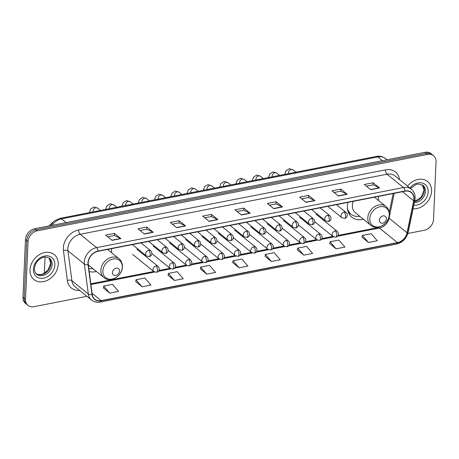 <?xml version="1.0" encoding="UTF-8"?>
<svg xmlns="http://www.w3.org/2000/svg" width="459" height="459" viewBox="0 0 459 459"><rect width="100%" height="100%" fill="white"/><g stroke="black" fill="none" stroke-linecap="round" stroke-linejoin="round"><path stroke-width="0.69" d="M348.031 202.356A17.769 13.982 129.1 0 0 347.377 206.424A17.769 13.982 129.1 0 0 351.76 217.17A17.769 13.982 129.1 0 0 363.321 219.213M378.532 200.468A17.769 13.982 129.1 0 0 378.537 200.325A17.769 13.982 129.1 0 0 378.227 196.446M89.207 271.596A17.769 13.982 129.1 0 0 96.407 271.464M111.617 252.72A17.769 13.982 129.1 0 0 111.623 252.576A17.769 13.982 129.1 0 0 111.313 248.698M407.902 233.476L424.317 230.263A10.058 7.912 129.1 0 0 433.531 219.436L436.05 161.78A10.058 7.912 129.1 0 0 433.571 155.699L431.001 153.61A10.058 7.912 129.1 0 0 425.057 152.313L34.683 228.737A10.058 7.912 129.1 0 0 25.469 239.564L22.95 297.22A10.058 7.912 129.1 0 0 25.429 303.301L26.714 304.346A10.058 7.912 129.1 0 1 24.235 298.264A10.058 7.912 129.1 0 0 26.714 304.346L27.999 305.39A10.058 7.912 129.1 0 0 33.943 306.687L86.906 296.313M433.571 155.699A10.058 7.912 129.1 0 0 427.627 154.402L37.254 230.82A10.058 7.912 129.1 0 0 28.039 241.652L26.754 240.608L24.235 298.264L26.754 240.608A10.058 7.912 129.1 0 1 35.968 229.775A10.058 7.912 129.1 0 0 26.754 240.608L25.469 239.564M427.627 154.402L426.342 153.358L35.968 229.775L426.342 153.358A10.058 7.912 129.1 0 1 432.286 154.654A10.058 7.912 129.1 0 0 426.342 153.358L425.057 152.313M30.013 269.846A16.094 12.663 129.1 0 0 33.983 279.577A16.094 12.663 129.1 0 0 49.13 279.359A16.094 12.663 129.1 0 0 58.23 264.321A16.094 12.663 129.1 0 0 54.26 254.59A16.094 12.663 129.1 0 0 39.113 254.808A16.094 12.663 129.1 0 0 30.013 269.846A16.094 12.663 129.1 0 0 33.983 279.577A16.094 12.663 129.1 0 0 49.13 279.359A16.094 12.663 129.1 0 0 58.23 264.321A16.094 12.663 129.1 0 0 54.26 254.59A16.094 12.663 129.1 0 0 39.113 254.808A16.094 12.663 129.1 0 0 30.013 269.846M413.089 208.776A16.094 12.663 129.1 0 0 431.558 191.242A16.094 12.663 129.1 0 0 427.587 181.506A16.094 12.663 129.1 0 0 407.535 186.124A16.094 12.663 129.1 0 1 427.587 181.506L427.587 181.506A16.094 12.663 129.1 0 1 431.558 191.242A16.094 12.663 129.1 0 1 413.089 208.776M88.203 262.846A10.729 8.44 -50.9 0 1 98.037 251.297L404.924 191.219A10.729 8.44 -50.9 0 1 411.264 192.602A10.729 8.44 -50.9 0 1 413.691 200.801L407.053 232.788A10.729 8.44 -50.9 0 1 397.442 242.627L101.123 300.634A10.729 8.44 -50.9 0 1 94.789 299.257A10.729 8.44 -50.9 0 1 92.207 294.426L88.271 264.504A10.729 8.44 -50.9 0 1 88.203 262.846M87.967 262.892A10.993 8.652 129.1 0 0 88.042 264.596L91.978 294.512A10.993 8.652 129.1 0 0 101.112 300.88L397.431 242.868A10.993 8.652 129.1 0 0 407.282 232.788L413.92 200.801A10.993 8.652 129.1 0 0 404.936 190.978L98.048 251.056A10.993 8.652 129.1 0 0 87.967 262.892M366.42 186.176L373.087 184.874L379.346 187.823A2.679 1.205 78.9 0 1 379.57 187.966L373.144 182.757L364.326 184.484L370.752 189.693L379.57 187.966M373.052 184.879L373.144 182.757M334.083 192.51L340.75 191.202L347.01 194.151A2.679 1.205 78.9 0 1 347.233 194.3L340.813 189.085L331.989 190.812L338.415 196.022L347.233 194.3M340.716 191.208L340.813 189.085M301.747 198.839L308.414 197.531L314.673 200.485A2.679 1.205 78.9 0 1 314.903 200.629L308.477 195.414L299.658 197.141L306.078 202.356L314.903 200.629M308.385 197.542L308.477 195.414M269.41 205.167L276.083 203.865L282.342 206.814A2.679 1.205 78.9 0 1 282.566 206.957L276.14 201.742L267.322 203.469L273.748 208.684L282.566 206.957M276.048 203.871L276.14 201.742M107.739 236.815L114.406 235.513L120.665 238.462A2.679 1.205 78.9 0 1 120.889 238.605L114.463 233.396L105.645 235.123L112.071 240.332L120.889 238.605M114.371 235.519L114.463 233.396M140.07 230.487L146.742 229.184L152.996 232.134A2.679 1.205 78.9 0 1 153.226 232.277L146.8 227.062L137.981 228.789L144.407 234.004L153.226 232.277M146.708 229.19L146.8 227.062M172.406 224.158L179.073 222.85L185.333 225.805A2.679 1.205 78.9 0 1 185.556 225.948L179.136 220.733L170.318 222.46L176.738 227.675L185.556 225.948M179.039 222.862L179.136 220.733M204.743 217.83L211.41 216.522L217.669 219.471A2.679 1.205 78.9 0 1 217.893 219.62L211.467 214.405L202.648 216.132L209.074 221.341L217.893 219.62M211.375 216.528L211.467 214.405M237.079 211.496L243.746 210.193L250.006 213.142A2.679 1.205 78.9 0 1 250.23 213.286L243.804 208.076L234.985 209.803L241.411 215.013L250.23 213.286M243.712 210.199L243.804 208.076M28.039 241.652L25.52 299.308A10.058 7.912 129.1 0 0 27.999 305.39M297.426 249.925L303.778 255.158L312.596 253.431L306.514 246.368L297.696 248.095L297.415 249.994M329.763 243.597L336.108 248.824L344.927 247.097L338.851 240.04L330.032 241.767L329.751 243.666M362.094 237.269L368.445 242.495L377.264 240.768L371.188 233.706L362.369 235.433L362.088 237.332M200.417 268.917L206.768 274.143L215.587 272.416L209.511 265.359L200.692 267.086L200.411 268.985M168.086 275.245L174.437 280.478L183.256 278.751L177.174 271.688L168.355 273.415L168.074 275.314M135.749 281.579L142.101 286.806L150.919 285.079L144.837 278.016L136.019 279.743L135.738 281.642M103.413 287.908L109.764 293.135L118.583 291.408L112.501 284.345L103.682 286.072L103.401 287.971M265.09 256.26L271.441 261.487L280.26 259.76L274.178 252.697L265.359 254.424L265.078 256.323M239.105 267.815L247.923 266.088L241.847 259.025L233.029 260.752L232.742 262.651L239.105 267.815L233.029 260.752M206.768 274.143L200.692 267.086M174.437 280.478L168.355 273.415M142.101 286.806L136.019 279.743M109.764 293.135L103.682 286.072M271.441 261.487L265.359 254.424M303.778 255.158L297.696 248.095M336.108 248.824L330.032 241.767M368.445 242.495L362.369 235.433M119.489 271.097A4.022 3.167 129.1 0 0 116.121 268.148A4.022 3.167 129.1 0 0 112.432 272.48A4.022 3.167 129.1 0 0 115.8 275.429A4.022 3.167 129.1 0 0 119.489 271.097M108.066 249.839A15.922 12.531 129.1 0 0 108.031 249.34M88.805 268.549A15.922 12.531 129.1 0 0 92.861 268.584M88.323 264.9A12.066 9.496 129.1 0 0 88.438 264.998L103.837 277.488C110.194 283.266 122.467 275.962 122.433 266.771C122.524 263.42 121.394 260.746 119.047 258.75A12.066 9.496 129.1 0 0 107.681 258.91A12.066 9.496 129.1 0 0 100.86 270.19A12.066 9.496 129.1 0 0 103.837 277.488M386.403 218.845A4.022 3.167 129.1 0 0 383.03 215.896A4.022 3.167 129.1 0 0 379.346 220.228A4.022 3.167 129.1 0 0 382.714 223.177A4.022 3.167 129.1 0 0 386.403 218.845M353.275 201.329A12.066 9.496 129.1 0 0 352.374 205.448A12.066 9.496 129.1 0 0 355.352 212.746L370.746 225.243C377.109 231.015 389.381 223.711 389.347 214.519C389.439 211.169 388.308 208.495 385.956 206.498A12.066 9.496 129.1 0 0 374.596 206.659A12.066 9.496 129.1 0 0 367.774 217.939A12.066 9.496 129.1 0 0 370.746 225.243M374.98 197.588A15.922 12.531 129.1 0 0 374.946 197.089M347.692 210.337A15.922 12.531 129.1 0 0 350.355 213.653L350.997 214.175A15.922 12.531 129.1 0 0 359.77 216.332M347.4 208.277A15.922 12.531 129.1 0 0 350.997 214.175M382.404 160.667L377.826 156.949A6.707 3.012 -101.1 0 0 376.271 156.439C377.591 156.117 381.463 155.555 385.744 158.671A13.409 10.551 129.1 0 0 377.826 156.949L61.523 218.863A13.409 10.551 129.1 0 0 52.062 225.335M66.107 222.586L61.523 218.863A6.707 3.012 -101.1 0 0 59.974 218.352L376.271 156.439M22.95 297.22L25.52 299.308M34.683 228.737L37.254 230.82M79.648 290.421A16.759 13.191 -50.9 0 1 67.358 280.489L63.428 250.574A16.759 13.191 -50.9 0 1 78.678 229.93L385.571 169.853A3.351 1.503 -101.1 0 0 387.04 174.196L80.153 234.268A13.409 10.551 129.1 0 0 67.863 248.709A13.409 10.551 129.1 0 0 67.949 250.78L71.885 280.701A13.409 10.551 129.1 0 0 75.11 286.737L91.553 300.083A13.409 10.551 -50.9 0 1 88.335 294.047A3.351 1.658 -7.5 0 0 91.978 294.512M385.571 169.853A16.759 13.191 -50.9 0 1 399.502 179.601M394.964 175.917A13.409 10.551 129.1 0 0 387.04 174.196L403.49 187.542A13.409 10.551 -50.9 0 1 411.407 189.269L394.964 175.917M67.358 280.489A3.351 1.658 172.5 0 1 71.885 280.701L88.335 294.047L84.399 264.132A13.409 10.551 -50.9 0 1 84.313 262.055A13.409 10.551 -50.9 0 1 96.597 247.619A3.351 1.503 78.9 0 1 98.048 251.056M88.042 264.596A3.351 1.658 -7.5 0 1 84.399 264.132L67.949 250.78A3.351 1.658 172.5 0 0 63.428 250.574M91.553 300.083C94.026 302.011 96.924 302.67 100.251 302.068A3.351 1.503 -101.1 0 0 101.112 300.88M397.431 242.868A3.351 1.503 78.9 0 1 396.57 244.062C402.646 242.455 406.531 238.514 408.217 232.231L414.856 200.239C415.688 195.672 414.54 192.011 411.407 189.269M407.282 232.788A3.351 1.136 11.7 0 0 408.217 232.231M413.92 200.801A3.351 1.136 11.7 0 0 414.856 200.239M404.936 190.978A3.351 1.503 -101.1 0 0 403.49 187.542L96.597 247.619L80.153 234.268A3.351 1.503 -101.1 0 1 78.678 229.93M397.442 242.627L379.45 228.031A10.729 8.44 129.1 0 0 389.066 218.191L394.229 193.314M407.053 232.788L389.066 218.191A6.036 2.043 -168.3 0 1 388.721 217.876M413.691 200.801L402.474 191.701M101.123 300.634L92.058 293.278M90.905 284.517L154.591 272.049M158.344 271.315L170.874 268.859M174.627 268.125L187.163 265.669M190.91 264.935L203.446 262.485M207.198 261.75L219.729 259.295M223.481 258.56L236.018 256.111M239.77 255.376L252.301 252.92M256.053 252.186L268.59 249.73M272.336 248.996L284.873 246.546M288.625 245.812L301.156 243.356M304.908 242.622L317.444 240.166M321.191 239.432L333.727 236.982M337.48 236.247L379.45 228.031A6.036 2.708 -101.1 0 0 378.055 227.572L382.617 225.501M250.006 213.142L241.222 214.864M217.669 219.471L208.891 221.192M185.333 225.805L176.554 227.521M152.996 232.134L144.218 233.855M120.665 238.462L111.881 240.183M282.342 206.814L273.558 208.535M314.673 200.485L305.895 202.201M347.01 194.151L338.231 195.873M379.346 187.823L370.562 189.544M36.204 273.759A10.218 8.038 129.1 0 0 45.602 272.933A10.218 8.038 129.1 0 0 50.995 263.632A10.218 8.038 129.1 0 0 49.027 257.958M36.72 274.235A10.218 8.038 129.1 0 0 46.336 274.098A10.218 8.038 129.1 0 0 52.119 264.55A10.218 8.038 129.1 0 0 49.595 258.365C46.445 256.879 44.144 256.61 42.704 257.568C38.097 259.329 35.343 262.967 34.442 268.486C34.425 271.114 35.182 273.03 36.72 274.235M54.845 264.986A12.232 9.622 129.1 0 0 44.603 256.013A12.232 9.622 129.1 0 0 33.398 269.181A12.232 9.622 129.1 0 0 43.639 278.154A12.232 9.622 129.1 0 0 54.845 264.986M122.295 267.138A11.085 8.727 129.1 0 0 113.012 259.008A11.085 8.727 129.1 0 0 102.856 270.942A11.085 8.727 129.1 0 0 112.139 279.078A11.085 8.727 129.1 0 0 122.295 267.138M389.209 214.887A11.085 8.727 129.1 0 0 379.926 206.757A11.085 8.727 129.1 0 0 369.77 218.696A11.085 8.727 129.1 0 0 379.054 226.826A11.085 8.727 129.1 0 0 389.209 214.887M348.146 211.943A16.076 12.651 129.1 0 0 350.544 213.808M414.569 201.621A10.218 8.038 129.1 0 0 424.317 190.554A10.218 8.038 129.1 0 0 422.349 184.879M414.362 202.631A10.218 8.038 129.1 0 0 425.441 191.466A10.218 8.038 129.1 0 0 422.923 185.287L418.499 183.979L416.032 184.484L410.495 188.523M413.829 205.202A12.232 9.622 129.1 0 0 428.172 191.902A12.232 9.622 129.1 0 0 421.804 182.929A12.232 9.622 129.1 0 0 409.893 188.035M148.682 250.298A3.351 2.639 129.1 0 0 145.606 253.913A3.351 2.639 129.1 0 0 146.432 255.938L149.192 256.627A3.351 1.503 -101.1 0 0 150.15 254.636A3.351 1.503 78.9 0 0 148.682 250.298A3.351 2.639 129.1 0 1 150.661 250.734C152.916 252.966 151.722 256.329 149.192 256.627M100.464 210.429L97.635 208.134A3.018 2.375 129.1 0 0 96.017 207.72A3.018 2.375 129.1 0 0 93.091 210.997A3.018 2.375 129.1 0 0 93.194 211.851M164.965 247.114A3.351 2.639 129.1 0 0 161.895 250.723A3.351 2.639 129.1 0 0 162.721 252.748L165.475 253.437A3.351 1.503 -101.1 0 0 166.439 251.452A3.351 1.503 78.9 0 0 164.965 247.114A3.351 2.639 129.1 0 1 166.944 247.544C169.199 249.782 168.005 253.138 165.475 253.437M116.747 207.238L113.924 204.949A3.018 2.375 129.1 0 0 112.306 204.53A3.018 2.375 129.1 0 0 109.374 207.807A3.018 2.375 129.1 0 0 109.477 208.661M181.248 243.924A3.351 2.639 129.1 0 0 178.178 247.533A3.351 2.639 129.1 0 0 179.004 249.564L181.764 250.247A3.351 1.503 -101.1 0 0 182.722 248.262A3.351 1.503 78.9 0 0 181.248 243.924A3.351 2.639 129.1 0 1 183.227 244.354C185.488 246.592 184.294 249.948 181.764 250.247M133.03 204.054L130.207 201.759A3.018 2.375 129.1 0 0 128.589 201.346A3.018 2.375 129.1 0 0 125.657 204.622A3.018 2.375 129.1 0 0 125.766 205.477M197.536 240.734A3.351 2.639 129.1 0 0 194.461 244.349A3.351 2.639 129.1 0 0 195.293 246.374L198.047 247.062A3.351 1.503 -101.1 0 0 199.011 245.077A3.351 1.503 78.9 0 0 197.536 240.734A3.351 2.639 129.1 0 1 199.516 241.17C201.771 243.402 200.577 246.764 198.047 247.062M149.318 200.864L146.49 198.569A3.018 2.375 129.1 0 0 144.878 198.156A3.018 2.375 129.1 0 0 141.946 201.432A3.018 2.375 129.1 0 0 142.049 202.287M213.819 237.55A3.351 2.639 129.1 0 0 210.75 241.159A3.351 2.639 129.1 0 0 211.576 243.184L214.33 243.872A3.351 1.503 -101.1 0 0 215.294 241.887A3.351 1.503 78.9 0 0 213.819 237.55A3.351 2.639 129.1 0 1 215.799 237.98C218.059 240.218 216.866 243.574 214.33 243.872M165.601 197.674L162.779 195.385A3.018 2.375 129.1 0 0 161.161 194.966A3.018 2.375 129.1 0 0 158.229 198.242A3.018 2.375 129.1 0 0 158.332 199.097M230.108 234.36A3.351 2.639 129.1 0 0 227.033 237.969A3.351 2.639 129.1 0 0 227.859 240L230.619 240.688A3.351 1.503 -101.1 0 0 231.577 238.697A3.351 1.503 78.9 0 0 230.108 234.36A3.351 2.639 129.1 0 1 232.088 234.79C234.342 237.028 233.149 240.384 230.619 240.688M181.89 194.49L179.062 192.195A3.018 2.375 129.1 0 0 177.444 191.782A3.018 2.375 129.1 0 0 174.518 195.058A3.018 2.375 129.1 0 0 174.621 195.913M246.391 231.175A3.351 2.639 129.1 0 0 243.316 234.784A3.351 2.639 129.1 0 0 244.148 236.81L246.902 237.498A3.351 1.503 -101.1 0 0 247.866 235.513A3.351 1.503 78.9 0 0 246.391 231.175A3.351 2.639 129.1 0 1 248.371 231.606C250.625 233.838 249.432 237.2 246.902 237.498M198.173 191.3L195.345 189.005A3.018 2.375 129.1 0 0 193.732 188.592A3.018 2.375 129.1 0 0 190.801 191.868A3.018 2.375 129.1 0 0 190.904 192.723M262.674 227.985A3.351 2.639 129.1 0 0 259.605 231.594A3.351 2.639 129.1 0 0 260.431 233.625L263.185 234.308A3.351 1.503 -101.1 0 0 264.149 232.323A3.351 1.503 78.9 0 0 262.674 227.985A3.351 2.639 129.1 0 1 264.654 228.416C266.914 230.653 265.721 234.01 263.185 234.308M214.456 188.11L211.633 185.82A3.018 2.375 129.1 0 0 210.015 185.402A3.018 2.375 129.1 0 0 207.084 188.678A3.018 2.375 129.1 0 0 207.187 189.533M278.963 224.795A3.351 2.639 129.1 0 0 275.888 228.404A3.351 2.639 129.1 0 0 276.714 230.435L279.474 231.124A3.351 1.503 -101.1 0 0 280.438 229.133A3.351 1.503 78.9 0 0 278.963 224.795A3.351 2.639 129.1 0 1 280.942 225.226C283.197 227.463 282.004 230.825 279.474 231.124M230.745 184.925L227.916 182.63A3.018 2.375 129.1 0 0 226.304 182.217A3.018 2.375 129.1 0 0 223.372 185.493A3.018 2.375 129.1 0 0 223.476 186.348M295.246 221.611A3.351 2.639 129.1 0 0 292.176 225.22A3.351 2.639 129.1 0 0 293.003 227.245L295.757 227.934A3.351 1.503 -101.1 0 0 296.721 225.948A3.351 1.503 78.9 0 0 295.246 221.611A3.351 2.639 129.1 0 1 297.225 222.041C299.48 224.273 298.287 227.635 295.757 227.934M247.028 181.735L244.205 179.446A3.018 2.375 129.1 0 0 242.587 179.027A3.018 2.375 129.1 0 0 239.655 182.303A3.018 2.375 129.1 0 0 239.759 183.158M311.529 218.421A3.351 2.639 129.1 0 0 308.459 222.03A3.351 2.639 129.1 0 0 309.286 224.061L312.045 224.744A3.351 1.503 -101.1 0 0 313.004 222.758A3.351 1.503 78.9 0 0 311.529 218.421A3.351 2.639 129.1 0 1 313.514 218.851C315.769 221.089 314.576 224.445 312.045 224.744M263.317 178.551L260.488 176.256A3.018 2.375 129.1 0 0 258.87 175.837A3.018 2.375 129.1 0 0 255.944 179.113A3.018 2.375 129.1 0 0 256.047 179.974M327.818 215.231A3.351 2.639 129.1 0 0 324.743 218.845A3.351 2.639 129.1 0 0 325.574 220.871L328.328 221.559A3.351 1.503 -101.1 0 0 329.292 219.568A3.351 1.503 78.9 0 0 327.818 215.231A3.351 2.639 129.1 0 1 329.797 215.667C332.052 217.899 330.859 221.261 328.328 221.559M279.6 175.361L276.771 173.066A3.018 2.375 129.1 0 0 275.159 172.653A3.018 2.375 129.1 0 0 272.227 175.929A3.018 2.375 129.1 0 0 272.33 176.784M344.101 212.047A3.351 2.639 129.1 0 0 341.031 215.655A3.351 2.639 129.1 0 0 341.857 217.681L344.611 218.369A3.351 1.503 -101.1 0 0 345.575 216.384A3.351 1.503 78.9 0 0 344.101 212.047A3.351 2.639 129.1 0 1 346.08 212.477C348.341 214.714 347.147 218.071 344.611 218.369M295.883 172.171L293.06 169.882A3.018 2.375 129.1 0 0 291.442 169.463A3.018 2.375 129.1 0 0 288.51 172.739A3.018 2.375 129.1 0 0 288.613 173.594M156.071 265.945A3.351 2.639 129.1 0 0 152.996 269.553A3.351 2.639 129.1 0 0 153.822 271.579L156.582 272.267A3.351 1.503 -101.1 0 0 157.546 270.282A3.351 1.503 78.9 0 0 156.071 265.945A3.351 2.639 129.1 0 1 158.051 266.375C160.306 268.607 159.112 271.969 156.582 272.267M172.354 262.755A3.351 2.639 129.1 0 0 169.285 266.363A3.351 2.639 129.1 0 0 170.111 268.395L172.865 269.077A3.351 1.503 -101.1 0 0 173.829 267.092A3.351 1.503 78.9 0 0 172.354 262.755A3.351 2.639 129.1 0 1 174.334 263.185C176.589 265.422 175.395 268.779 172.865 269.077M188.638 259.564A3.351 2.639 129.1 0 0 185.568 263.179A3.351 2.639 129.1 0 0 186.394 265.204L189.154 265.893A3.351 1.503 -101.1 0 0 190.112 263.908A3.351 1.503 78.9 0 0 188.638 259.564A3.351 2.639 129.1 0 1 190.623 260.001C192.878 262.232 191.684 265.595 189.154 265.893M204.926 256.38A3.351 2.639 129.1 0 0 201.851 259.989A3.351 2.639 129.1 0 0 202.683 262.014L205.437 262.703A3.351 1.503 -101.1 0 0 206.401 260.718A3.351 1.503 78.9 0 0 204.926 256.38A3.351 2.639 129.1 0 1 206.906 256.81C209.161 259.048 207.967 262.405 205.437 262.703M221.209 253.19A3.351 2.639 129.1 0 0 218.14 256.799A3.351 2.639 129.1 0 0 218.966 258.83L221.72 259.513A3.351 1.503 -101.1 0 0 222.684 257.528A3.351 1.503 78.9 0 0 221.209 253.19A3.351 2.639 129.1 0 1 223.189 253.62C225.449 255.858 224.256 259.215 221.72 259.513M237.498 250.006A3.351 2.639 129.1 0 0 234.423 253.615A3.351 2.639 129.1 0 0 235.249 255.64L238.009 256.329A3.351 1.503 -101.1 0 0 238.967 254.343A3.351 1.503 78.9 0 0 237.498 250.006A3.351 2.639 129.1 0 1 239.478 250.436C241.732 252.668 240.539 256.03 238.009 256.329M253.781 246.816A3.351 2.639 129.1 0 0 250.712 250.425A3.351 2.639 129.1 0 0 251.538 252.45L254.292 253.138A3.351 1.503 -101.1 0 0 255.256 251.153A3.351 1.503 78.9 0 0 253.781 246.816A3.351 2.639 129.1 0 1 255.761 247.246C258.015 249.484 256.822 252.84 254.292 253.138M270.064 243.626A3.351 2.639 129.1 0 0 266.995 247.235A3.351 2.639 129.1 0 0 267.821 249.266L270.581 249.954A3.351 1.503 -101.1 0 0 271.539 247.963A3.351 1.503 78.9 0 0 270.064 243.626A3.351 2.639 129.1 0 1 272.044 244.056C274.304 246.294 273.111 249.65 270.581 249.954M286.353 240.441A3.351 2.639 129.1 0 0 283.278 244.05A3.351 2.639 129.1 0 0 284.104 246.076L286.864 246.764A3.351 1.503 -101.1 0 0 287.827 244.779A3.351 1.503 78.9 0 0 286.353 240.441A3.351 2.639 129.1 0 1 288.332 240.872C290.587 243.104 289.394 246.466 286.864 246.764M302.636 237.251A3.351 2.639 129.1 0 0 299.566 240.86A3.351 2.639 129.1 0 0 300.393 242.891L303.147 243.574A3.351 1.503 -101.1 0 0 304.11 241.589A3.351 1.503 78.9 0 0 302.636 237.251A3.351 2.639 129.1 0 1 304.615 237.682C306.876 239.919 305.677 243.276 303.147 243.574M318.919 234.061A3.351 2.639 129.1 0 0 315.849 237.676A3.351 2.639 129.1 0 0 316.676 239.701L319.435 240.39A3.351 1.503 -101.1 0 0 320.393 238.399A3.351 1.503 78.9 0 0 318.919 234.061A3.351 2.639 129.1 0 1 320.904 234.497C323.159 236.729 321.966 240.091 319.435 240.39M335.208 230.877A3.351 2.639 129.1 0 0 332.132 234.486A3.351 2.639 129.1 0 0 332.964 236.511L335.718 237.2A3.351 1.503 -101.1 0 0 336.682 235.215A3.351 1.503 78.9 0 0 335.208 230.877A3.351 2.639 129.1 0 1 337.187 231.307C339.442 233.539 338.249 236.901 335.718 237.2M50.18 225.702L54.311 220.922L59.974 218.352M385.744 158.671L387.075 159.749M100.251 302.068L396.57 244.062M90.813 283.8L153.708 271.487M158.94 270.46L169.996 268.297M175.229 267.276L186.279 265.113M191.512 264.086L202.562 261.923M207.801 260.901L218.851 258.733M224.084 257.711L235.134 255.548M240.367 254.521L251.423 252.358M256.656 251.337L267.706 249.174M272.939 248.147L283.989 245.984M289.222 244.957L300.278 242.794M305.51 241.773L316.561 239.609M321.793 238.582L332.85 236.419M338.082 235.392L378.055 227.572M389.243 212.46L393.174 193.52M49.004 257.947L50.748 263.202L47.931 270.208L43.502 273.713L41.402 274.436L38.424 274.557L36.186 273.742M52.751 222.276L49.199 225.891M107.561 249.432L119.047 258.75M45.039 257.069L44.334 273.283M374.475 197.181L385.956 206.498M350.613 213.865L348.501 212.856M422.332 184.868L424.076 190.118L421.115 197.29L414.62 201.375M89.35 212.603L90.641 209.006L93.906 206.957L97.635 208.134M140.993 242.886L150.661 250.734M132.422 244.567L146.432 255.938M105.633 209.413L106.93 205.821L110.189 203.767L113.924 204.949M157.276 239.701L166.944 247.544M148.705 241.377L162.721 252.748M121.922 206.229L123.213 202.631L126.477 200.583L130.207 201.759M173.565 236.511L183.227 244.354M164.988 238.187L179.004 249.564M138.205 203.039L139.496 199.441L142.76 197.393L146.49 198.569M189.848 233.321L199.516 241.17M181.276 235.002L195.293 246.374M154.494 199.854L155.785 196.257L159.049 194.209L162.779 195.385M206.131 230.137L215.799 237.98M197.559 231.812L211.576 243.184M170.777 196.664L172.068 193.067L175.332 191.019L179.062 192.195M222.42 226.947L232.088 234.79M213.848 228.628L227.859 240M187.06 193.474L188.356 189.883L191.615 187.829L195.345 189.005M238.703 223.757L248.371 231.606M230.131 225.438L244.148 236.81M203.348 190.29L204.639 186.693L207.904 184.644L211.633 185.82M254.986 220.572L264.654 228.416M246.414 222.248L260.431 233.625M219.631 187.1L220.922 183.502L224.187 181.454L227.916 182.63M271.275 217.382L280.942 225.226M262.703 219.063L276.714 230.435M235.92 183.91L237.211 180.318L240.47 178.264L244.205 179.446M287.558 214.198L297.225 222.041M278.986 215.873L293.003 227.245M252.203 180.726L253.494 177.128L256.759 175.08L260.488 176.256M303.847 211.008L313.514 218.851M295.275 212.683L309.286 224.061M268.486 177.535L269.777 173.938L273.042 171.89L276.771 173.066M320.13 207.818L329.797 215.667M311.558 209.499L325.574 220.871M284.775 174.345L286.066 170.754L289.331 168.7L293.06 169.882M336.413 204.634L346.08 212.477M327.841 206.309L341.857 217.681M136.845 249.168L158.051 266.375M132.622 254.378L153.822 271.579M153.134 245.978L174.334 263.185M151.889 253.603L170.111 268.395M169.417 242.794L190.623 260.001M168.172 250.419L186.394 265.204M185.706 239.604L206.906 256.81M184.461 247.229L202.683 262.014M201.989 236.419L223.189 253.62M200.744 244.045L218.966 258.83M218.272 233.229L239.478 250.436M217.027 240.855L235.249 255.64M234.56 230.039L255.761 247.246M233.315 237.664L251.538 252.45M250.843 226.855L272.044 244.056M249.598 234.48L267.821 249.266M267.127 223.665L288.332 240.872M265.887 231.29L284.104 246.076M283.415 220.475L304.615 237.682M282.17 228.1L300.393 242.891M299.698 217.291L320.904 234.497M298.453 224.916L316.676 239.701M315.987 214.101L337.187 231.307M314.742 221.726L332.964 236.511"/></g></svg>

